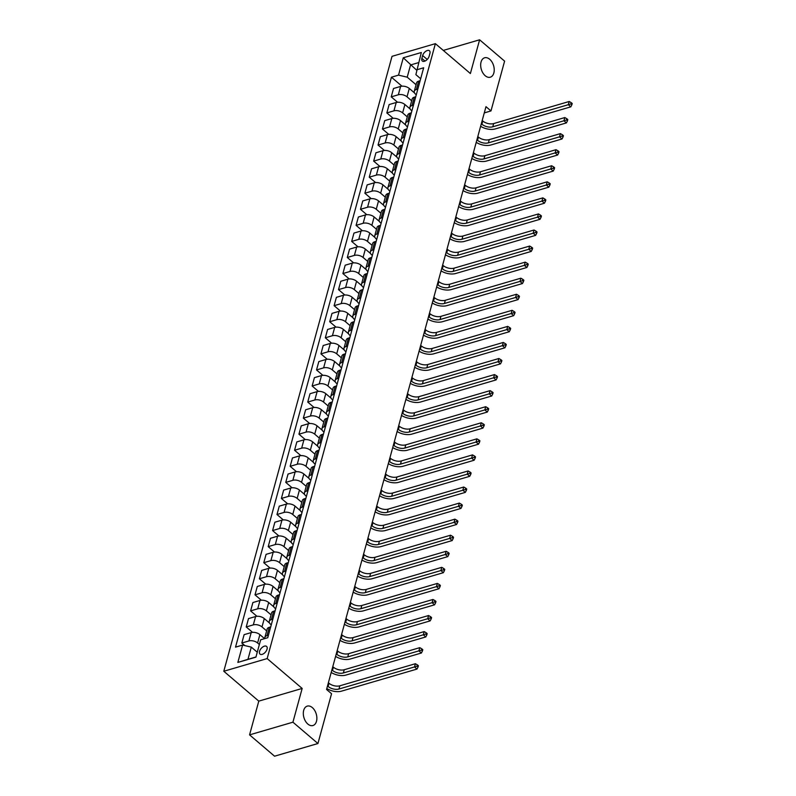 <?xml version="1.0" encoding="UTF-8"?>
<svg xmlns="http://www.w3.org/2000/svg" width="796" height="796" viewBox="0 0 796 796"><rect width="100%" height="100%" fill="white"/><g stroke="black" fill="none" stroke-linecap="round" stroke-linejoin="round"><path stroke-width="1.19" d="M312.34 707.604A10.109 6.418 -106.3 0 1 316.868 717.803A10.109 6.418 -106.3 0 1 312.928 725.534A10.109 6.418 -106.3 0 1 307.843 724.052A10.109 6.418 -106.3 0 1 303.316 713.853A10.109 6.418 -106.3 0 1 307.246 706.122A10.109 6.418 -106.3 0 1 312.34 707.604M489.699 59.272A10.109 6.418 -106.3 0 1 494.226 69.471A10.109 6.418 -106.3 0 1 490.286 77.202A10.109 6.418 -106.3 0 1 485.202 75.719A10.109 6.418 -106.3 0 1 480.675 65.521A10.109 6.418 -106.3 0 1 484.615 57.79A10.109 6.418 -106.3 0 1 489.699 59.272M267.048 649.158A5.055 2.806 -49.5 0 0 266.58 646.412A5.055 2.806 -49.5 0 0 262.74 646.989A5.055 2.806 -49.5 0 0 259.546 651.347A5.055 2.806 -49.5 0 0 260.013 654.103A5.055 2.806 -49.5 0 0 263.854 653.526A5.055 2.806 -49.5 0 0 267.048 649.158M249.566 734.867L292.928 722.191L302.162 688.45L258.79 701.127L249.566 734.867L274.56 756.2L317.932 743.524L331.554 693.724L326.549 689.455L485.988 106.664L490.983 110.933L504.604 61.133L479.61 39.8L443.292 50.417M258.79 701.127L223.795 671.257L392.02 56.337L435.382 43.661L267.157 658.581L223.795 671.257M422.646 55.551L421.87 58.377A4.895 2.716 -49.5 0 0 422.328 61.033A4.895 2.716 -49.5 0 0 426.039 60.476A4.895 2.716 -49.5 0 0 429.134 56.247L429.91 53.422A4.895 2.716 -49.5 0 0 429.462 50.755A4.895 2.716 -49.5 0 0 425.741 51.312A4.895 2.716 -49.5 0 0 422.646 55.551L427.223 59.461M418.547 62.625L410.547 64.964L407.214 77.172L398.527 75.132L391.433 77.202L235.516 647.148L242.601 645.068L251.297 647.118L247.954 659.327L255.954 656.989M398.527 75.132L403.274 57.78L421.323 52.506L415.88 74.635L420.666 78.724M242.601 645.068L237.855 662.421L255.914 657.148L260.66 639.795L267.745 637.725L423.661 67.779L416.577 69.849M292.928 722.191L317.932 743.524M302.162 688.45L267.157 658.581M435.382 43.661L470.386 73.531L479.61 39.8M484.286 112.893L490.983 110.933M416.537 70.078L403.274 57.78M272.819 619.179L271.356 619.606A6.318 3.403 -164.7 0 0 269.257 621.348A6.318 3.403 -164.7 0 0 270.67 624.392L271.257 624.89M277.217 603.109L275.754 603.537A6.318 3.403 -164.7 0 0 273.655 605.288A6.318 3.403 -164.7 0 0 275.068 608.323L275.655 608.821M281.605 587.05L280.152 587.478A6.318 3.403 -164.7 0 0 278.053 589.219A6.318 3.403 -164.7 0 0 279.456 592.264L280.043 592.761M286.003 570.991L284.54 571.409A6.318 3.403 -164.7 0 0 282.441 573.16A6.318 3.403 -164.7 0 0 283.854 576.195L284.441 576.702M290.401 554.921L288.938 555.349A6.318 3.403 -164.7 0 0 286.839 557.091A6.318 3.403 -164.7 0 0 288.251 560.135L288.839 560.633M294.789 538.862L293.336 539.29A6.318 3.403 -164.7 0 0 291.236 541.031A6.318 3.403 -164.7 0 0 292.639 544.066L293.226 544.573M299.187 522.793L297.724 523.221A6.318 3.403 -164.7 0 0 295.624 524.972A6.318 3.403 -164.7 0 0 297.037 528.007L297.624 528.504M303.584 506.734L302.122 507.161A6.318 3.403 -164.7 0 0 300.022 508.903A6.318 3.403 -164.7 0 0 301.435 511.947L302.022 512.445M307.972 490.664L306.52 491.092A6.318 3.403 -164.7 0 0 304.42 492.843A6.318 3.403 -164.7 0 0 305.823 495.878L306.41 496.376M312.37 474.605L310.908 475.033A6.318 3.403 -164.7 0 0 308.808 476.774A6.318 3.403 -164.7 0 0 310.221 479.819L310.808 480.316M316.768 458.536L315.306 458.964A6.318 3.403 -164.7 0 0 313.206 460.715A6.318 3.403 -164.7 0 0 314.619 463.75L315.206 464.247M321.156 442.476L319.703 442.904A6.318 3.403 -164.7 0 0 317.604 444.646A6.318 3.403 -164.7 0 0 319.007 447.69L319.594 448.188M325.554 426.417L324.091 426.835A6.318 3.403 -164.7 0 0 321.992 428.586A6.318 3.403 -164.7 0 0 323.405 431.621L323.992 432.129M329.952 410.348L328.489 410.776A6.318 3.403 -164.7 0 0 326.39 412.517A6.318 3.403 -164.7 0 0 327.803 415.562L328.39 416.059M334.34 394.289L332.887 394.716A6.318 3.403 -164.7 0 0 330.788 396.458A6.318 3.403 -164.7 0 0 332.191 399.493L332.778 400M338.738 378.219L337.275 378.647A6.318 3.403 -164.7 0 0 335.176 380.398A6.318 3.403 -164.7 0 0 336.589 383.433L337.176 383.931M343.136 362.16L341.673 362.588A6.318 3.403 -164.7 0 0 339.574 364.329A6.318 3.403 -164.7 0 0 340.986 367.374L341.574 367.871M347.524 346.091L346.071 346.519A6.318 3.403 -164.7 0 0 343.971 348.27A6.318 3.403 -164.7 0 0 345.374 351.305L345.962 351.802M351.922 330.032L350.459 330.459A6.318 3.403 -164.7 0 0 348.359 332.201A6.318 3.403 -164.7 0 0 349.772 335.245L350.359 335.743M356.319 313.962L354.857 314.39A6.318 3.403 -164.7 0 0 352.757 316.141A6.318 3.403 -164.7 0 0 354.17 319.176L354.757 319.674M360.707 297.903L359.245 298.331A6.318 3.403 -164.7 0 0 357.155 300.072A6.318 3.403 -164.7 0 0 358.558 303.117L359.145 303.614M365.105 281.844L363.643 282.262A6.318 3.403 -164.7 0 0 361.543 284.013A6.318 3.403 -164.7 0 0 362.956 287.048L363.543 287.555M369.503 265.774L368.041 266.202A6.318 3.403 -164.7 0 0 365.941 267.944A6.318 3.403 -164.7 0 0 367.354 270.988L367.941 271.486M373.891 249.715L372.428 250.143A6.318 3.403 -164.7 0 0 370.339 251.884A6.318 3.403 -164.7 0 0 371.742 254.919L372.329 255.426M378.289 233.646L376.826 234.074A6.318 3.403 -164.7 0 0 374.727 235.825A6.318 3.403 -164.7 0 0 376.14 238.86L376.727 239.357M382.687 217.587L381.224 218.014A6.318 3.403 -164.7 0 0 379.125 219.756A6.318 3.403 -164.7 0 0 380.538 222.8L381.125 223.298M387.075 201.517L385.612 201.945A6.318 3.403 -164.7 0 0 383.523 203.696A6.318 3.403 -164.7 0 0 384.926 206.731L385.513 207.229M391.473 185.458L390.01 185.886A6.318 3.403 -164.7 0 0 387.911 187.627A6.318 3.403 -164.7 0 0 389.324 190.672L389.911 191.169M395.871 169.389L394.408 169.817A6.318 3.403 -164.7 0 0 392.309 171.568A6.318 3.403 -164.7 0 0 393.721 174.603L394.309 175.1M400.259 153.329L398.796 153.757A6.318 3.403 -164.7 0 0 396.707 155.499A6.318 3.403 -164.7 0 0 398.109 158.543L398.697 159.041M404.657 137.27L403.194 137.688A6.318 3.403 -164.7 0 0 401.094 139.439A6.318 3.403 -164.7 0 0 402.507 142.474L403.094 142.981M409.054 121.201L407.592 121.629A6.318 3.403 -164.7 0 0 405.492 123.37A6.318 3.403 -164.7 0 0 406.905 126.415L407.482 126.912M413.442 105.142L411.98 105.569A6.318 3.403 -164.7 0 0 409.89 107.311A6.318 3.403 -164.7 0 0 411.293 110.346L411.88 110.853M417.84 89.072L416.378 89.5A6.318 3.403 -164.7 0 0 414.278 91.251A6.318 3.403 -164.7 0 0 415.691 94.286L416.278 94.784M416.069 84.724L407.214 77.172M414.557 92.953L409.303 88.465A6.318 3.403 -164.7 0 0 400.617 86.426L393.522 88.495L391.234 96.853L397.562 102.246M411.671 100.793L407.015 96.823A6.318 3.403 -164.7 0 0 398.328 94.774L391.234 96.853M410.169 109.022L404.905 104.535A6.318 3.403 -164.7 0 0 396.219 102.485L389.125 104.565L386.846 112.913L393.174 118.315M407.273 116.853L402.627 112.883A6.318 3.403 -164.7 0 0 393.93 110.843L386.846 112.913M405.771 125.081L400.517 120.594A6.318 3.403 -164.7 0 0 391.821 118.554L384.737 120.624L382.448 128.982L388.776 134.375M402.885 132.922L398.229 128.952A6.318 3.403 -164.7 0 0 389.543 126.902L382.448 128.982M401.373 141.151L396.119 136.663A6.318 3.403 -164.7 0 0 387.433 134.614L380.339 136.693L378.05 145.041L384.378 150.444M398.488 148.981L393.831 145.011A6.318 3.403 -164.7 0 0 385.145 142.972L378.05 145.041M396.985 157.21L391.722 152.723A6.318 3.403 -164.7 0 0 383.035 150.683L375.941 152.752L373.662 161.11L379.99 166.503M394.09 165.051L389.443 161.081A6.318 3.403 -164.7 0 0 380.747 159.031L373.662 161.11M392.587 173.269L387.334 168.782A6.318 3.403 -164.7 0 0 378.637 166.742L371.553 168.812L369.264 177.17L375.593 182.573M389.702 181.11L385.045 177.14A6.318 3.403 -164.7 0 0 376.359 175.1L369.264 177.17M388.189 189.339L382.936 184.851A6.318 3.403 -164.7 0 0 374.249 182.811L367.155 184.881L364.866 193.229L371.195 198.632M385.304 197.179L380.647 193.199A6.318 3.403 -164.7 0 0 371.961 191.159L364.866 193.229M383.801 205.398L378.538 200.91A6.318 3.403 -164.7 0 0 369.851 198.871L362.757 200.94L360.479 209.298L366.807 214.701M380.906 213.238L376.259 209.268A6.318 3.403 -164.7 0 0 367.563 207.229L360.479 209.298M379.403 221.467L374.15 216.98A6.318 3.403 -164.7 0 0 365.454 214.93L358.369 217.01L356.081 225.358L362.409 230.76M376.518 229.298L371.861 225.328A6.318 3.403 -164.7 0 0 363.175 223.288L356.081 225.358M375.006 237.526L369.752 233.039A6.318 3.403 -164.7 0 0 361.066 230.999L353.971 233.069L351.683 241.427L358.011 246.82M372.12 245.367L367.463 241.397A6.318 3.403 -164.7 0 0 358.777 239.347L351.683 241.427M370.618 253.596L365.354 249.108A6.318 3.403 -164.7 0 0 356.668 247.059L349.573 249.138L347.295 257.486L353.623 262.889M367.722 261.426L363.075 257.456A6.318 3.403 -164.7 0 0 354.379 255.416L347.295 257.486M366.22 269.655L360.966 265.168A6.318 3.403 -164.7 0 0 352.27 263.128L345.185 265.197L342.897 273.555L349.225 278.948M363.334 277.496L358.678 273.525A6.318 3.403 -164.7 0 0 349.991 271.476L342.897 273.555M361.822 285.724L356.568 281.237A6.318 3.403 -164.7 0 0 347.882 279.187L340.788 281.267L338.499 289.615L344.827 295.017M358.936 293.555L354.28 289.585A6.318 3.403 -164.7 0 0 345.593 287.545L338.499 289.615M357.434 301.784L352.17 297.296A6.318 3.403 -164.7 0 0 343.484 295.256L336.39 297.326L334.111 305.684L340.439 311.077M354.538 309.624L349.892 305.654A6.318 3.403 -164.7 0 0 341.195 303.604L334.111 305.684M353.036 317.843L347.782 313.355A6.318 3.403 -164.7 0 0 339.086 311.316L332.002 313.385L329.713 321.743L336.041 327.146M350.15 325.683L345.494 321.713A6.318 3.403 -164.7 0 0 336.808 319.674L329.713 321.743M348.638 333.912L343.384 329.425A6.318 3.403 -164.7 0 0 334.698 327.385L327.604 329.454L325.315 337.803L331.643 343.205M345.753 341.753L341.096 337.773A6.318 3.403 -164.7 0 0 332.41 335.733L325.315 337.803M344.25 349.971L338.987 345.484A6.318 3.403 -164.7 0 0 330.3 343.444L323.206 345.514L320.927 353.872L327.255 359.275M341.355 357.812L336.708 353.842A6.318 3.403 -164.7 0 0 328.012 351.802L320.927 353.872M339.852 366.041L334.599 361.553A6.318 3.403 -164.7 0 0 325.902 359.503L318.818 361.583L316.529 369.931L322.858 375.334M336.967 373.871L332.31 369.901A6.318 3.403 -164.7 0 0 323.624 367.861L316.529 369.931M335.454 382.1L330.201 377.612A6.318 3.403 -164.7 0 0 321.514 375.573L314.42 377.642L312.131 386L318.46 391.393M332.569 389.94L327.912 385.97A6.318 3.403 -164.7 0 0 319.226 383.921L312.131 386M331.066 398.169L325.803 393.682A6.318 3.403 -164.7 0 0 317.116 391.632L310.022 393.712L307.744 402.06L314.072 407.462M328.171 406L323.524 402.03A6.318 3.403 -164.7 0 0 314.828 399.99L307.744 402.06M326.668 414.228L321.415 409.741A6.318 3.403 -164.7 0 0 312.719 407.701L305.634 409.771L303.346 418.129L309.674 423.522M323.783 422.069L319.126 418.099A6.318 3.403 -164.7 0 0 310.44 416.049L303.346 418.129M322.271 430.298L317.017 425.81A6.318 3.403 -164.7 0 0 308.331 423.761L301.236 425.84L298.948 434.188L305.276 439.591M319.385 438.128L314.728 434.158A6.318 3.403 -164.7 0 0 306.042 432.119L298.948 434.188M317.883 446.357L312.619 441.87A6.318 3.403 -164.7 0 0 303.933 439.83L296.838 441.899L294.56 450.257L300.888 455.65M314.987 454.198L310.34 450.228A6.318 3.403 -164.7 0 0 301.644 448.178L294.56 450.257M313.485 462.416L308.231 457.929A6.318 3.403 -164.7 0 0 299.535 455.889L292.45 457.959L290.162 466.317L296.49 471.72M310.599 470.257L305.943 466.287A6.318 3.403 -164.7 0 0 297.256 464.247L290.162 466.317M309.087 478.486L303.833 473.998A6.318 3.403 -164.7 0 0 295.147 471.958L288.053 474.028L285.764 482.376L292.092 487.779M306.201 486.326L301.545 482.346A6.318 3.403 -164.7 0 0 292.858 480.306L285.764 482.376M304.699 494.545L299.435 490.057A6.318 3.403 -164.7 0 0 290.749 488.018L283.655 490.087L281.376 498.445L287.704 503.848M301.803 502.385L297.157 498.415A6.318 3.403 -164.7 0 0 288.46 496.376L281.376 498.445M300.301 510.614L295.047 506.127A6.318 3.403 -164.7 0 0 286.351 504.077L279.267 506.156L276.978 514.505L283.306 519.907M297.415 518.445L292.759 514.475A6.318 3.403 -164.7 0 0 284.072 512.435L276.978 514.505M295.903 526.673L290.649 522.186A6.318 3.403 -164.7 0 0 281.963 520.146L274.869 522.216L272.59 530.574L278.908 535.967M293.018 534.514L288.361 530.544A6.318 3.403 -164.7 0 0 279.675 528.494L272.59 530.574M291.515 542.743L286.252 538.255A6.318 3.403 -164.7 0 0 277.565 536.206L270.481 538.285L268.192 546.633L274.52 552.036M288.62 550.573L283.973 546.603A6.318 3.403 -164.7 0 0 275.287 544.563L268.192 546.633M287.117 558.802L281.864 554.315A6.318 3.403 -164.7 0 0 273.177 552.275L266.083 554.344L263.794 562.702L270.123 568.095M284.232 566.643L279.575 562.673A6.318 3.403 -164.7 0 0 270.889 560.623L263.794 562.702M282.719 574.871L277.466 570.384A6.318 3.403 -164.7 0 0 268.779 568.334L261.685 570.414L259.406 578.762L265.725 584.164M279.834 582.702L275.177 578.732A6.318 3.403 -164.7 0 0 266.491 576.692L259.406 578.762M278.331 590.93L273.068 586.443A6.318 3.403 -164.7 0 0 264.381 584.403L257.297 586.473L255.009 594.831L261.337 600.224M275.436 598.771L270.789 594.801A6.318 3.403 -164.7 0 0 262.103 592.751L255.009 594.831M273.933 606.99L268.68 602.502A6.318 3.403 -164.7 0 0 259.993 600.463L252.899 602.532L250.611 610.89L256.939 616.293M271.048 614.83L266.391 610.86A6.318 3.403 -164.7 0 0 257.705 608.821L250.611 610.89M269.536 623.059L264.282 618.572A6.318 3.403 -164.7 0 0 255.596 616.532L248.501 618.601L246.223 626.95L252.541 632.352M266.65 630.9L261.993 626.92A6.318 3.403 -164.7 0 0 253.307 624.88L246.223 626.95M264.59 638.641L259.884 634.631A6.318 3.403 -164.7 0 0 251.198 632.591L244.113 634.661L241.825 643.019L244.85 645.596M259.367 644.491L257.605 642.989A6.318 3.403 -164.7 0 0 248.919 640.949L241.825 643.019M257.257 652.203L251.297 647.118M420.129 80.724L418.666 81.152A6.318 3.403 -164.7 0 0 416.567 82.893L414.278 91.251M391.433 77.202L401.96 86.187M415.731 96.784L414.268 97.212A6.318 3.403 -164.7 0 0 412.169 98.963L409.89 107.311M411.333 112.853L409.87 113.281A6.318 3.403 -164.7 0 0 407.781 115.022L405.492 123.37M406.945 128.912L405.482 129.34A6.318 3.403 -164.7 0 0 403.383 131.081L401.094 139.439M402.547 144.971L401.085 145.399A6.318 3.403 -164.7 0 0 398.985 147.151L396.707 155.499M398.149 161.041L396.687 161.469A6.318 3.403 -164.7 0 0 394.597 163.21L392.309 171.568M393.761 177.1L392.299 177.528A6.318 3.403 -164.7 0 0 390.199 179.279L387.911 187.627M389.363 193.169L387.901 193.597A6.318 3.403 -164.7 0 0 385.801 195.338L383.523 203.696M384.965 209.229L383.503 209.656A6.318 3.403 -164.7 0 0 381.413 211.408L379.125 219.756M380.578 225.298L379.115 225.726A6.318 3.403 -164.7 0 0 377.015 227.467L374.727 235.825M376.18 241.357L374.717 241.785A6.318 3.403 -164.7 0 0 372.618 243.536L370.339 251.884M371.782 257.426L370.319 257.854A6.318 3.403 -164.7 0 0 368.23 259.595L365.941 267.944M367.394 273.486L365.931 273.914A6.318 3.403 -164.7 0 0 363.832 275.655L361.543 284.013M362.996 289.545L361.533 289.973A6.318 3.403 -164.7 0 0 359.434 291.724L357.155 300.072M358.598 305.614L357.135 306.042A6.318 3.403 -164.7 0 0 355.046 307.783L352.757 316.141M354.21 321.674L352.747 322.101A6.318 3.403 -164.7 0 0 350.648 323.853L348.359 332.201M349.812 337.743L348.35 338.171A6.318 3.403 -164.7 0 0 346.25 339.912L343.971 348.27M345.414 353.802L343.962 354.23A6.318 3.403 -164.7 0 0 341.862 355.981L339.574 364.329M341.026 369.871L339.564 370.299A6.318 3.403 -164.7 0 0 337.464 372.04L335.176 380.398M336.628 385.931L335.166 386.358A6.318 3.403 -164.7 0 0 333.066 388.11L330.788 396.458M332.23 402L330.778 402.418A6.318 3.403 -164.7 0 0 328.678 404.169L326.39 412.517M327.843 418.059L326.38 418.487A6.318 3.403 -164.7 0 0 324.28 420.228L321.992 428.586M323.445 434.118L321.982 434.546A6.318 3.403 -164.7 0 0 319.883 436.298L317.604 444.646M319.047 450.188L317.594 450.616A6.318 3.403 -164.7 0 0 315.495 452.357L313.206 460.715M314.659 466.247L313.196 466.675A6.318 3.403 -164.7 0 0 311.097 468.426L308.808 476.774M310.261 482.316L308.798 482.744A6.318 3.403 -164.7 0 0 306.699 484.485L304.42 492.843M305.863 498.376L304.41 498.803A6.318 3.403 -164.7 0 0 302.311 500.555L300.022 508.903M301.475 514.445L300.012 514.873A6.318 3.403 -164.7 0 0 297.913 516.614L295.624 524.972M297.077 530.504L295.615 530.932A6.318 3.403 -164.7 0 0 293.515 532.683L291.236 541.031M292.679 546.573L291.227 546.991A6.318 3.403 -164.7 0 0 289.127 548.742L286.839 557.091M288.291 562.633L286.829 563.061A6.318 3.403 -164.7 0 0 284.729 564.802L282.441 573.16M283.893 578.692L282.431 579.12A6.318 3.403 -164.7 0 0 280.331 580.871L278.053 589.219M279.495 594.761L278.043 595.189A6.318 3.403 -164.7 0 0 275.943 596.93L273.655 605.288M275.108 610.821L273.645 611.248A6.318 3.403 -164.7 0 0 271.545 613L269.257 621.348M270.71 626.89L269.247 627.318A6.318 3.403 -164.7 0 0 267.148 629.059L264.869 637.417A6.318 3.403 -164.7 0 0 264.899 638.551M268.421 635.238L266.968 635.666A6.318 3.403 -164.7 0 0 264.869 637.417M237.855 662.421L247.954 659.327M481.321 123.728L481.918 124.236A7.9 4.249 -164.7 0 0 492.774 126.793L568.314 104.704L569.2 101.49L493.659 123.579L492.774 126.793M482.197 120.514L482.794 121.022A7.9 4.249 -164.7 0 0 493.659 123.579M572.205 103.5L571.21 102.654L570.851 103.938L571.856 104.793L572.205 103.5M570.851 103.938L568.314 104.704L570.812 106.843L495.281 128.922A11.85 6.378 15.3 0 1 480.615 126.285M570.812 106.843L571.856 104.793M571.21 102.654L569.2 101.49M476.923 139.788L477.52 140.295A7.9 4.249 -164.7 0 0 488.386 142.852L563.926 120.773L564.802 117.559L489.261 139.638L488.386 142.852M477.809 136.574L478.406 137.081A7.9 4.249 -164.7 0 0 489.261 139.638M567.807 119.569L566.812 118.713L566.463 119.997L567.458 120.853L567.807 119.569M566.463 119.997L563.926 120.773L566.424 122.902L490.883 144.981A11.85 6.378 15.3 0 1 476.227 142.355M566.424 122.902L567.458 120.853M566.812 118.713L564.802 117.559M472.535 155.857L473.132 156.364A7.9 4.249 -164.7 0 0 483.988 158.911L559.528 136.832L560.404 133.619L484.863 155.708L483.988 158.911M473.411 152.643L474.008 153.15A7.9 4.249 -164.7 0 0 484.863 155.708M563.419 135.628L562.414 134.783L562.066 136.066L563.061 136.922L563.419 135.628M562.066 136.066L559.528 136.832L562.026 138.972L486.485 161.051A11.85 6.378 15.3 0 1 471.829 158.414M562.026 138.972L563.061 136.922M562.414 134.783L560.404 133.619M468.138 171.916L468.735 172.424A7.9 4.249 -164.7 0 0 479.59 174.981L555.13 152.902L556.016 149.688L480.476 171.767L479.59 174.981M469.013 168.702L469.61 169.21A7.9 4.249 -164.7 0 0 480.476 171.767M559.021 151.698L558.026 150.842L557.668 152.126L558.673 152.981L559.021 151.698M557.668 152.126L555.13 152.902L557.628 155.031L482.097 177.11A11.85 6.378 15.3 0 1 467.431 174.483M557.628 155.031L558.673 152.981M558.026 150.842L556.016 149.688M463.74 187.975L464.337 188.493A7.9 4.249 -164.7 0 0 475.202 191.04L550.742 168.961L551.618 165.747L476.078 187.826L475.202 191.04M464.625 184.771L465.222 185.279A7.9 4.249 -164.7 0 0 476.078 187.826M554.623 167.757L553.628 166.901L553.28 168.195L554.275 169.041L554.623 167.757M553.28 168.195L550.742 168.961L553.24 171.09L477.7 193.179A11.85 6.378 15.3 0 1 463.043 190.542M553.24 171.09L554.275 169.041M553.628 166.901L551.618 165.747M459.352 204.045L459.949 204.552A7.9 4.249 -164.7 0 0 470.804 207.109L546.345 185.02L547.22 181.816L471.68 203.895L470.804 207.109M460.227 200.831L460.824 201.338A7.9 4.249 -164.7 0 0 471.68 203.895M550.235 183.826L549.23 182.971L548.882 184.254L549.877 185.11L550.235 183.826M548.882 184.254L546.345 185.02L548.842 187.159L473.302 209.239A11.85 6.378 15.3 0 1 458.645 206.612M548.842 187.159L549.877 185.11M549.23 182.971L547.22 181.816M454.954 220.104L455.551 220.621A7.9 4.249 -164.7 0 0 466.406 223.169L541.947 201.089L542.832 197.876L467.292 219.955L466.406 223.169M455.829 216.89L456.426 217.407A7.9 4.249 -164.7 0 0 467.292 219.955M545.837 199.886L544.842 199.03L544.484 200.323L545.489 201.169L545.837 199.886M544.484 200.323L541.947 201.089L544.444 203.219L468.914 225.308A11.85 6.378 15.3 0 1 454.247 222.671M544.444 203.219L545.489 201.169M544.842 199.03L542.832 197.876M450.556 236.173L451.153 236.681A7.9 4.249 -164.7 0 0 462.018 239.238L537.559 217.149L538.434 213.935L462.894 236.024L462.018 239.238M451.441 232.959L452.038 233.467A7.9 4.249 -164.7 0 0 462.894 236.024M541.439 215.955L540.444 215.099L540.096 216.383L541.091 217.238L541.439 215.955M540.096 216.383L537.559 217.149L540.056 219.288L464.516 241.367A11.85 6.378 15.3 0 1 449.859 238.74M540.056 219.288L541.091 217.238M540.444 215.099L538.434 213.935M446.168 252.232L446.765 252.74A7.9 4.249 -164.7 0 0 457.62 255.297L533.161 233.218L534.036 230.004L458.496 252.083L457.62 255.297M447.044 249.019L447.641 249.536A7.9 4.249 -164.7 0 0 458.496 252.083M537.051 232.014L536.046 231.158L535.698 232.442L536.693 233.298L537.051 232.014M535.698 232.442L533.161 233.218L535.658 235.347L460.118 257.436A11.85 6.378 15.3 0 1 445.462 254.8M535.658 235.347L536.693 233.298M536.046 231.158L534.036 230.004M441.77 268.302L442.367 268.809A7.9 4.249 -164.7 0 0 453.223 271.366L528.763 249.277L529.648 246.064L454.108 268.152L453.223 271.366M442.646 265.088L443.243 265.595A7.9 4.249 -164.7 0 0 454.108 268.152M532.653 248.073L531.658 247.228L531.3 248.511L532.305 249.367L532.653 248.073M531.3 248.511L528.763 249.277L531.27 251.417L455.73 273.496A11.85 6.378 15.3 0 1 441.064 270.859M531.27 251.417L532.305 249.367M531.658 247.228L529.648 246.064M437.372 284.361L437.969 284.868A7.9 4.249 -164.7 0 0 448.835 287.426L524.375 265.347L525.251 262.133L449.71 284.212L448.835 287.426M438.258 281.147L438.855 281.655A7.9 4.249 -164.7 0 0 449.71 284.212M528.255 264.143L527.26 263.287L526.912 264.57L527.907 265.426L528.255 264.143M526.912 264.57L524.375 265.347L526.872 267.476L451.332 289.555A11.85 6.378 15.3 0 1 436.676 286.928M526.872 267.476L527.907 265.426M527.26 263.287L525.251 262.133M432.984 300.43L433.581 300.938A7.9 4.249 -164.7 0 0 444.437 303.485L519.977 281.406L520.853 278.192L445.312 300.281L444.437 303.485M433.86 297.216L434.457 297.724A7.9 4.249 -164.7 0 0 445.312 300.281M523.867 280.202L522.863 279.356L522.514 280.64L523.509 281.495L523.867 280.202M522.514 280.64L519.977 281.406L522.475 283.535L446.934 305.624A11.85 6.378 15.3 0 1 432.278 302.987M522.475 283.535L523.509 281.495M522.863 279.356L520.853 278.192M428.586 316.49L429.183 316.997A7.9 4.249 -164.7 0 0 440.039 319.554L515.579 297.475L516.465 294.261L440.924 316.34L440.039 319.554M429.462 313.276L430.059 313.783A7.9 4.249 -164.7 0 0 440.924 316.34M519.47 296.271L518.475 295.415L518.116 296.699L519.121 297.555L519.47 296.271M518.116 296.699L515.579 297.475L518.087 299.604L442.546 321.684A11.85 6.378 15.3 0 1 427.88 319.057M518.087 299.604L519.121 297.555M518.475 295.415L516.465 294.261M424.188 332.549L424.785 333.066A7.9 4.249 -164.7 0 0 435.651 335.613L511.191 313.534L512.067 310.321L436.526 332.4L435.651 335.613M425.074 329.345L425.671 329.852A7.9 4.249 -164.7 0 0 436.526 332.4M515.072 312.33L514.077 311.475L513.728 312.768L514.723 313.614L515.072 312.33M513.728 312.768L511.191 313.534L513.689 315.664L438.148 337.753A11.85 6.378 15.3 0 1 423.492 335.116M513.689 315.664L514.723 313.614M514.077 311.475L512.067 310.321M419.8 348.618L420.397 349.126A7.9 4.249 -164.7 0 0 431.253 351.683L506.793 329.594L507.669 326.39L432.129 348.469L431.253 351.683M420.676 345.404L421.273 345.912A7.9 4.249 -164.7 0 0 432.129 348.469M510.684 328.4L509.679 327.544L509.331 328.828L510.326 329.683L510.684 328.4M509.331 328.828L506.793 329.594L509.291 331.733L433.75 353.812A11.85 6.378 15.3 0 1 419.094 351.185M509.291 331.733L510.326 329.683M509.679 327.544L507.669 326.39M415.403 364.677L416 365.195A7.9 4.249 -164.7 0 0 426.855 367.742L502.395 345.663L503.281 342.449L427.741 364.528L426.855 367.742M416.278 361.464L416.875 361.981A7.9 4.249 -164.7 0 0 427.741 364.528M506.286 344.459L505.291 343.603L504.933 344.897L505.938 345.743L506.286 344.459M504.933 344.897L502.395 345.663L504.903 347.792L429.362 369.881A11.85 6.378 15.3 0 1 414.696 367.245M504.903 347.792L505.938 345.743M505.291 343.603L503.281 342.449M411.005 380.747L411.602 381.254A7.9 4.249 -164.7 0 0 422.467 383.811L498.007 361.722L498.883 358.508L423.343 380.597L422.467 383.811M411.89 377.533L412.487 378.04A7.9 4.249 -164.7 0 0 423.343 380.597M501.888 360.528L500.893 359.673L500.545 360.956L501.54 361.812L501.888 360.528M500.545 360.956L498.007 361.722L500.505 363.862L424.965 385.941A11.85 6.378 15.3 0 1 410.308 383.314M500.505 363.862L501.54 361.812M500.893 359.673L498.883 358.508M406.617 396.806L407.214 397.313A7.9 4.249 -164.7 0 0 418.069 399.871L493.61 377.792L494.485 374.578L418.945 396.657L418.069 399.871M407.492 393.592L408.089 394.11A7.9 4.249 -164.7 0 0 418.945 396.657M497.5 376.588L496.495 375.732L496.147 377.015L497.142 377.871L497.5 376.588M496.147 377.015L493.61 377.792L496.107 379.921L420.567 402.01A11.85 6.378 15.3 0 1 405.91 399.373M496.107 379.921L497.142 377.871M496.495 375.732L494.485 374.578M402.219 412.875L402.816 413.383A7.9 4.249 -164.7 0 0 413.671 415.94L489.212 393.851L490.097 390.637L414.557 412.726L413.671 415.94M403.094 409.661L403.691 410.169A7.9 4.249 -164.7 0 0 414.557 412.726M493.102 392.647L492.107 391.801L491.749 393.085L492.754 393.94L493.102 392.647M491.749 393.085L489.212 393.851L491.719 395.99L416.179 418.069A11.85 6.378 15.3 0 1 401.512 415.432M491.719 395.99L492.754 393.94M492.107 391.801L490.097 390.637M397.821 428.935L398.418 429.442A7.9 4.249 -164.7 0 0 409.283 431.999L484.824 409.92L485.699 406.706L410.159 428.785L409.283 431.999M398.706 425.721L399.303 426.228A7.9 4.249 -164.7 0 0 410.159 428.785M488.704 408.716L487.709 407.86L487.361 409.144L488.356 410L488.704 408.716M487.361 409.144L484.824 409.92L487.321 412.049L411.781 434.128A11.85 6.378 15.3 0 1 397.124 431.502M487.321 412.049L488.356 410M487.709 407.86L485.699 406.706M393.433 445.004L394.03 445.511A7.9 4.249 -164.7 0 0 404.885 448.058L480.426 425.979L481.301 422.766L405.761 444.855L404.885 448.058M394.309 441.79L394.906 442.297A7.9 4.249 -164.7 0 0 405.761 444.855M484.316 424.775L483.311 423.93L482.963 425.213L483.958 426.069L484.316 424.775M482.963 425.213L480.426 425.979L482.923 428.109L407.383 450.198A11.85 6.378 15.3 0 1 392.726 447.561M482.923 428.109L483.958 426.069M483.311 423.93L481.301 422.766M389.035 461.063L389.632 461.571A7.9 4.249 -164.7 0 0 400.488 464.128L476.028 442.049L476.913 438.835L401.373 460.914L400.488 464.128M389.911 457.849L390.508 458.357A7.9 4.249 -164.7 0 0 401.373 460.914M479.918 440.845L478.923 439.989L478.565 441.273L479.57 442.128L479.918 440.845M478.565 441.273L476.028 442.049L478.535 444.178L402.995 466.257A11.85 6.378 15.3 0 1 388.329 463.63M478.535 444.178L479.57 442.128M478.923 439.989L476.913 438.835M384.637 477.122L385.234 477.64A7.9 4.249 -164.7 0 0 396.1 480.187L471.64 458.108L472.516 454.894L396.975 476.973L396.1 480.187M385.523 473.918L386.12 474.426A7.9 4.249 -164.7 0 0 396.975 476.973M475.53 456.904L474.525 456.048L474.177 457.342L475.172 458.188L475.53 456.904M474.177 457.342L471.64 458.108L474.137 460.237L398.597 482.326A11.85 6.378 15.3 0 1 383.941 479.69M474.137 460.237L475.172 458.188M474.525 456.048L472.516 454.894M380.249 493.192L380.846 493.699A7.9 4.249 -164.7 0 0 391.702 496.256L467.242 474.167L468.118 470.963L392.577 493.042L391.702 496.256M381.125 489.978L381.722 490.485A7.9 4.249 -164.7 0 0 392.577 493.042M471.132 472.973L470.128 472.118L469.779 473.401L470.784 474.257L471.132 472.973M469.779 473.401L467.242 474.167L469.74 476.306L394.199 498.386A11.85 6.378 15.3 0 1 379.543 495.759M469.74 476.306L470.784 474.257M470.128 472.118L468.118 470.963M375.851 509.251L376.448 509.768A7.9 4.249 -164.7 0 0 387.304 512.316L462.844 490.236L463.73 487.023L388.189 509.102L387.304 512.316M376.727 506.037L377.324 506.555A7.9 4.249 -164.7 0 0 388.189 509.102M466.735 489.033L465.74 488.177L465.381 489.47L466.386 490.316L466.735 489.033M465.381 489.47L462.844 490.236L465.352 492.366L389.811 514.455A11.85 6.378 15.3 0 1 375.145 511.818M465.352 492.366L466.386 490.316M465.74 488.177L463.73 487.023M371.453 525.32L372.05 525.828A7.9 4.249 -164.7 0 0 382.916 528.385L458.456 506.296L459.332 503.082L383.791 525.171L382.916 528.385M372.339 522.106L372.936 522.614A7.9 4.249 -164.7 0 0 383.791 525.171M462.347 505.102L461.342 504.246L460.993 505.53L461.988 506.385L462.347 505.102M460.993 505.53L458.456 506.296L460.954 508.435L385.413 530.514A11.85 6.378 15.3 0 1 370.757 527.887M460.954 508.435L461.988 506.385M461.342 504.246L459.332 503.082M367.065 541.38L367.662 541.887A7.9 4.249 -164.7 0 0 378.518 544.444L454.058 522.365L454.934 519.151L379.394 541.23L378.518 544.444M367.941 538.166L368.538 538.683A7.9 4.249 -164.7 0 0 379.394 541.23M457.949 521.161L456.944 520.305L456.596 521.589L457.6 522.445L457.949 521.161M456.596 521.589L454.058 522.365L456.556 524.494L381.015 546.583A11.85 6.378 15.3 0 1 366.359 543.947M456.556 524.494L457.6 522.445M456.944 520.305L454.934 519.151M362.668 557.449L363.265 557.956A7.9 4.249 -164.7 0 0 374.12 560.513L449.66 538.424L450.546 535.211L375.006 557.299L374.12 560.513M363.543 554.235L364.14 554.742A7.9 4.249 -164.7 0 0 375.006 557.299M453.551 537.22L452.556 536.375L452.198 537.658L453.203 538.514L453.551 537.22M452.198 537.658L449.66 538.424L452.168 540.564L376.627 562.643A11.85 6.378 15.3 0 1 361.961 560.006M452.168 540.564L453.203 538.514M452.556 536.375L450.546 535.211M358.27 573.508L358.867 574.015A7.9 4.249 -164.7 0 0 369.732 576.573L445.272 554.494L446.148 551.28L370.608 573.359L369.732 576.573M359.155 570.294L359.752 570.802A7.9 4.249 -164.7 0 0 370.608 573.359M449.163 553.29L448.158 552.434L447.81 553.717L448.805 554.573L449.163 553.29M447.81 553.717L445.272 554.494L447.77 556.623L372.23 578.702A11.85 6.378 15.3 0 1 357.573 576.075M447.77 556.623L448.805 554.573M448.158 552.434L446.148 551.28M353.882 589.577L354.479 590.085A7.9 4.249 -164.7 0 0 365.334 592.632L440.875 570.553L441.75 567.339L366.21 589.428L365.334 592.632M354.757 586.363L355.354 586.871A7.9 4.249 -164.7 0 0 366.21 589.428M444.765 569.349L443.76 568.503L443.412 569.787L444.417 570.642L444.765 569.349M443.412 569.787L440.875 570.553L443.372 572.682L367.832 594.771A11.85 6.378 15.3 0 1 353.175 592.134M443.372 572.682L444.417 570.642M443.76 568.503L441.75 567.339M349.484 605.637L350.081 606.144A7.9 4.249 -164.7 0 0 360.936 608.701L436.477 586.622L437.362 583.408L361.822 605.487L360.936 608.701M350.359 602.423L350.956 602.93A7.9 4.249 -164.7 0 0 361.822 605.487M440.367 585.418L439.372 584.562L439.014 585.846L440.019 586.702L440.367 585.418M439.014 585.846L436.477 586.622L438.984 588.751L363.444 610.831A11.85 6.378 15.3 0 1 348.777 608.204M438.984 588.751L440.019 586.702M439.372 584.562L437.362 583.408M345.086 621.696L345.683 622.213A7.9 4.249 -164.7 0 0 356.548 624.76L432.089 602.681L432.964 599.468L357.424 621.547L356.548 624.76M345.971 618.492L346.568 618.999A7.9 4.249 -164.7 0 0 357.424 621.547M435.979 601.477L434.974 600.622L434.626 601.915L435.621 602.761L435.979 601.477M434.626 601.915L432.089 602.681L434.586 604.811L359.046 626.9A11.85 6.378 15.3 0 1 344.389 624.263M434.586 604.811L435.621 602.761M434.974 600.622L432.964 599.468M340.698 637.765L341.295 638.273A7.9 4.249 -164.7 0 0 352.15 640.83L427.691 618.741L428.566 615.527L353.026 637.616L352.15 640.83M341.574 634.551L342.171 635.059A7.9 4.249 -164.7 0 0 353.026 637.616M431.581 617.547L430.576 616.691L430.228 617.975L431.233 618.83L431.581 617.547M430.228 617.975L427.691 618.741L430.188 620.88L354.648 642.959A11.85 6.378 15.3 0 1 339.991 640.332M430.188 620.88L431.233 618.83M430.576 616.691L428.566 615.527M336.3 653.824L336.897 654.342A7.9 4.249 -164.7 0 0 347.752 656.889L423.293 634.81L424.178 631.596L348.638 653.675L347.752 656.889M337.176 650.611L337.773 651.128A7.9 4.249 -164.7 0 0 348.638 653.675M427.183 633.606L426.188 632.75L425.83 634.044L426.835 634.89L427.183 633.606M425.83 634.044L423.293 634.81L425.8 636.939L350.26 659.028A11.85 6.378 15.3 0 1 335.594 656.392M425.8 636.939L426.835 634.89M426.188 632.75L424.178 631.596M331.902 669.894L332.499 670.401A7.9 4.249 -164.7 0 0 343.365 672.958L418.905 650.869L419.781 647.655L344.24 669.744L343.365 672.958M332.788 666.68L333.385 667.187A7.9 4.249 -164.7 0 0 344.24 669.744M422.795 649.675L421.79 648.82L421.442 650.103L422.437 650.959L422.795 649.675M421.442 650.103L418.905 650.869L421.402 653.009L345.862 675.088A11.85 6.378 15.3 0 1 331.206 672.461M421.402 653.009L422.437 650.959M421.79 648.82L419.781 647.655M327.514 685.953L328.111 686.46A7.9 4.249 -164.7 0 0 338.967 689.018L414.507 666.939L415.383 663.725L339.842 685.804L338.967 689.018M328.39 682.739L328.987 683.257A7.9 4.249 -164.7 0 0 339.842 685.804M418.397 665.735L417.393 664.879L417.044 666.162L418.049 667.018L418.397 665.735M417.044 666.162L414.507 666.939L417.005 669.068L341.464 691.157A11.85 6.378 15.3 0 1 326.808 688.52M417.005 669.068L418.049 667.018M417.393 664.879L415.383 663.725M407.015 96.823L409.303 88.465M402.627 112.883L404.905 104.535M398.229 128.952L400.517 120.594M393.831 145.011L396.119 136.663M389.443 161.081L391.722 152.723M385.045 177.14L387.334 168.782M380.647 193.199L382.936 184.851M376.259 209.268L378.538 200.91M371.861 225.328L374.15 216.98M367.463 241.397L369.752 233.039M363.075 257.456L365.354 249.108M358.678 273.525L360.966 265.168M354.28 289.585L356.568 281.237M349.892 305.654L352.17 297.296M345.494 321.713L347.782 313.355M341.096 337.773L343.384 329.425M336.708 353.842L338.987 345.484M332.31 369.901L334.599 361.553M327.912 385.97L330.201 377.612M323.524 402.03L325.803 393.682M319.126 418.099L321.415 409.741M314.728 434.158L317.017 425.81M310.34 450.228L312.619 441.87M305.943 466.287L308.231 457.929M301.545 482.346L303.833 473.998M297.157 498.415L299.435 490.057M292.759 514.475L295.047 506.127M288.361 530.544L290.649 522.186M283.973 546.603L286.252 538.255M279.575 562.673L281.864 554.315M275.177 578.732L277.466 570.384M270.789 594.801L273.068 586.443M266.391 610.86L268.68 602.502M261.993 626.92L264.282 618.572M257.605 642.989L259.884 634.631M398.328 94.774L400.617 86.426M416.378 89.5L418.666 81.152M411.98 105.569L414.268 97.212M393.93 110.843L396.219 102.485M407.592 121.629L409.87 113.281M389.543 126.902L391.821 118.554M403.194 137.688L405.482 129.34M385.145 142.972L387.433 134.614M398.796 153.757L401.085 145.399M380.747 159.031L383.035 150.683M394.408 169.817L396.687 161.469M376.359 175.1L378.637 166.742M390.01 185.886L392.299 177.528M371.961 191.159L374.249 182.811M385.612 201.945L387.901 193.597M367.563 207.229L369.851 198.871M381.224 218.014L383.503 209.656M363.175 223.288L365.454 214.93M376.826 234.074L379.115 225.726M358.777 239.347L361.066 230.999M372.428 250.143L374.717 241.785M354.379 255.416L356.668 247.059M368.041 266.202L370.319 257.854M349.991 271.476L352.27 263.128M363.643 282.262L365.931 273.914M345.593 287.545L347.882 279.187M359.245 298.331L361.533 289.973M341.195 303.604L343.484 295.256M354.857 314.39L357.135 306.042M336.808 319.674L339.086 311.316M350.459 330.459L352.747 322.101M332.41 335.733L334.698 327.385M346.071 346.519L348.35 338.171M328.012 351.802L330.3 343.444M341.673 362.588L343.962 354.23M323.624 367.861L325.902 359.503M337.275 378.647L339.564 370.299M319.226 383.921L321.514 375.573M332.887 394.716L335.166 386.358M314.828 399.99L317.116 391.632M328.489 410.776L330.778 402.418M310.44 416.049L312.719 407.701M324.091 426.835L326.38 418.487M306.042 432.119L308.331 423.761M319.703 442.904L321.982 434.546M301.644 448.178L303.933 439.83M315.306 458.964L317.594 450.616M297.256 464.247L299.535 455.889M310.908 475.033L313.196 466.675M292.858 480.306L295.147 471.958M306.52 491.092L308.798 482.744M288.46 496.376L290.749 488.018M302.122 507.161L304.41 498.803M284.072 512.435L286.351 504.077M297.724 523.221L300.012 514.873M279.675 528.494L281.963 520.146M293.336 539.29L295.615 530.932M275.287 544.563L277.565 536.206M288.938 555.349L291.227 546.991M270.889 560.623L273.177 552.275M284.54 571.409L286.829 563.061M266.491 576.692L268.779 568.334M280.152 587.478L282.431 579.12M262.103 592.751L264.381 584.403M275.754 603.537L278.043 595.189M257.705 608.821L259.993 600.463M271.356 619.606L273.645 611.248M253.307 624.88L255.596 616.532M266.968 635.666L269.247 627.318M248.919 640.949L251.198 632.591M425.024 61.063L421.87 58.377M482.794 121.022L481.918 124.236M478.406 137.081L477.52 140.295M474.008 153.15L473.132 156.364M469.61 169.21L468.735 172.424M465.222 185.279L464.337 188.493M460.824 201.338L459.949 204.552M456.426 217.407L455.551 220.621M452.038 233.467L451.153 236.681M447.641 249.536L446.765 252.74M443.243 265.595L442.367 268.809M438.855 281.655L437.969 284.868M434.457 297.724L433.581 300.938M430.059 313.783L429.183 316.997M425.671 329.852L424.785 333.066M421.273 345.912L420.397 349.126M416.875 361.981L416 365.195M412.487 378.04L411.602 381.254M408.089 394.11L407.214 397.313M403.691 410.169L402.816 413.383M399.303 426.228L398.418 429.442M394.906 442.297L394.03 445.511M390.508 458.357L389.632 461.571M386.12 474.426L385.234 477.64M381.722 490.485L380.846 493.699M377.324 506.555L376.448 509.768M372.936 522.614L372.05 525.828M368.538 538.683L367.662 541.887M364.14 554.742L363.265 557.956M359.752 570.802L358.867 574.015M355.354 586.871L354.479 590.085M350.956 602.93L350.081 606.144M346.568 618.999L345.683 622.213M342.171 635.059L341.295 638.273M337.773 651.128L336.897 654.342M333.385 667.187L332.499 670.401M328.987 683.257L328.111 686.46"/></g></svg>
